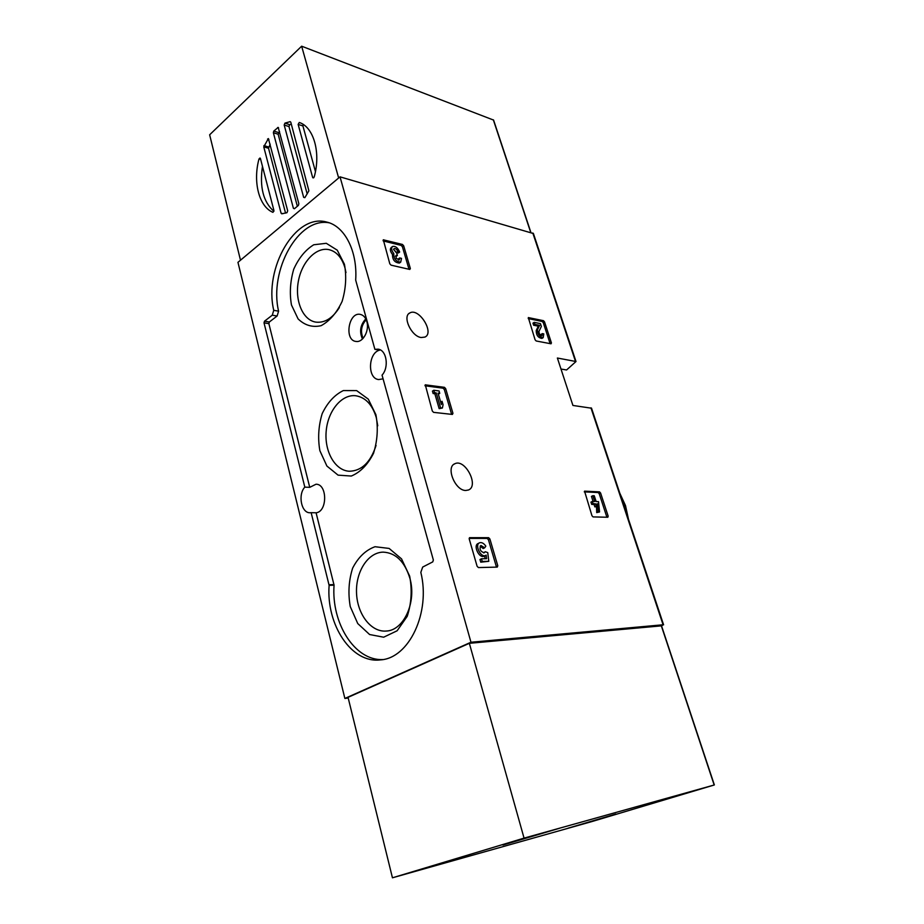 <?xml version="1.0" encoding="UTF-8"?>
<svg xmlns="http://www.w3.org/2000/svg" width="924" height="924" viewBox="0 0 924 924"><rect width="100%" height="100%" fill="white"/><g stroke="black" fill="none" stroke-linecap="round" stroke-linejoin="round"><path stroke-width="1.39" d="M551.42 342.896L551.039 343.797L536.163 340.979L535.088 339.789L528.32 317.579L543.474 320.686L544.525 321.864L551.42 342.896L550.219 343.647M410.36 268.538L409.794 269.45L391.071 265.153L389.812 263.802L383.321 239.813L402.448 244.444L403.673 245.772L410.36 268.538L409.274 269.334M560.995 369.046L566.585 369.97L575.999 361.527L557.38 358.027L572.926 405.451L591.533 408.212M348.221 698.036L344.871 698.452L237.953 262.335L340.02 176.842L533.425 233.553M340.02 176.842L470.963 642.238L663.086 624.774L661.584 626.022M421.182 337.526L424.959 337.075C434.73 332.813 418.965 307.496 409.898 312.913C402.032 316.158 411.296 336.417 421.182 337.526M465.754 490.471L468.468 489.997C479.36 485.92 465.084 458.396 454.874 463.733C445.541 467.013 455.128 490.725 465.754 490.471M497.782 565.765L497.262 567.105L478.424 567.567L477.096 566.25L469.219 538.946L469.542 537.664L488.611 537.676L489.893 538.969L497.782 565.765L496.361 567.128M452.945 413.328L452.402 414.437L433.587 412.358L432.305 411.018L425.294 384.846L444.432 387.318L445.68 388.634L452.945 413.328L451.605 414.356M608.165 516.135L607.83 517.255L593.069 516.909L591.961 515.731L584.546 491.152L599.514 491.857L600.588 493.012L608.165 516.135L606.849 517.232M355.752 280.365L374.901 349.364L378.02 349.156C386.59 349.884 389.327 367.221 382.051 375.132L433.356 560.025L432.755 561.884L422.684 567.07L420.824 572.36C430.884 612.566 408.962 658.442 380.422 659.886C351.466 663.686 326.08 624.682 329.117 585.354L311.157 512.681L310.037 512.762C301.363 513.19 297.655 494.721 304.816 487.133L264.021 322.857L264.495 321.194L272.268 315.188L273.747 310.325C263.652 268.33 295.426 212.901 326.726 222.072C344.594 226.01 357.588 251.016 355.694 279.81L355.752 280.365M344.871 698.452L470.963 642.238M383.079 378.828L378.759 379.556C367.163 378.805 368.087 352.587 379.764 350.127L374.901 349.364M304.816 487.133L309.736 487.341L315.996 484.234C327.454 483.887 327.57 511.723 316.089 512.785L311.157 512.681M309.736 487.341L268.872 323.654L269.346 321.991L277.119 316.008L278.598 311.169C268.861 270.57 298.394 216.724 329.221 222.823M382.721 659.563C354.712 660.891 331.208 623.019 334.061 585.169L316.089 512.785M366.828 321.564C365.65 317.66 363.594 315.303 360.649 314.483C348.591 311.042 343.763 340.794 356.248 341.464C363.097 342.573 369.6 330.446 366.828 321.564M409.667 576.137L401.536 558.87L389.119 548.429L375.029 546.719C365.719 550.092 358.258 557.23 352.645 568.121C348.729 580.445 347.944 593.266 350.254 606.571L357.75 623.55L369.612 634.534L383.668 637.202L397.135 630.769L407.218 616.32C411.446 603.441 412.266 590.055 409.667 576.137M344.421 264.206L337.272 250.185L326.276 243.301L313.756 244.768C305.451 249.861 298.775 258.015 293.728 269.219C290.205 281.358 289.443 293.278 291.464 304.966L298.082 318.884C304.735 325.363 312.416 327.627 321.102 325.687C329.66 321.032 336.659 312.947 342.099 301.443C345.899 288.773 346.673 276.357 344.421 264.206M375.895 414.68L368.283 399.133L356.606 390.586L343.347 390.575C334.557 394.871 327.512 402.552 322.187 413.629C318.48 425.872 317.706 438.219 319.866 450.681L326.9 466.043L338.068 475.144L351.305 476.045C360.36 472.256 367.764 464.68 373.504 453.338C377.512 440.552 378.309 427.673 375.895 414.68M377.754 425.779L376.264 417.544C372.291 404.573 365.442 397.32 355.705 395.749C341.545 394.063 327.766 411.053 326.172 431.346C324.347 451.605 335.089 470.616 349.353 471.252C361.665 470.905 370.57 462.3 376.056 445.46M345.98 272.592L344.964 267.868C341.915 257.704 336.659 251.64 329.163 249.688C316.227 246.65 301.813 261.804 298.36 281.266C294.698 300.681 302.726 320.016 315.742 322.106C324.671 323.169 332.548 318.306 339.385 307.507M409.829 578.066C404.562 561.446 395.691 552.806 383.241 552.136C368.087 552.263 355.659 571.575 356.525 592.781C357.138 614.01 370.974 632.374 386.22 631.046C403.834 630.549 416.874 601.894 409.829 578.066M469.149 538.392L487.144 538.426L488.426 539.72L496.292 566.493M481.473 558.777L479.983 559.528L480.746 562.173L488.796 561.307L487.745 552.61L485.25 551.732L484.315 552.76C480.261 551.536 479.129 549.11 480.907 545.483L484.684 547.793L485.828 546.142C483.818 543.277 481.739 542.157 479.625 542.769C474.382 544.559 480.607 557.9 485.574 555.497L486.174 555.151L486.59 558.697L481.473 558.777L482.236 561.434L488.796 561.307M483.564 552.875L485.25 551.732M480.168 546.13L483.206 548.544L484.684 547.793M484.442 556.063L484.084 556.236C479.117 558.65 472.892 545.322 478.135 543.531L479.256 542.966M485.019 558.72L484.684 555.936M480.746 562.173L482.236 561.434M383.217 240.945L401.166 245.403L402.39 246.731L409.009 269.277M398.521 260.037L398.417 258.905L399.711 257.946L399.284 259.933L396.2 258.304L396.003 255.394L397.412 255.474L396.766 253.234L393.601 249.365L394.109 248.602C395.622 248.337 396.87 249.33 397.851 251.571L399.665 252.021L398.371 252.98L396.558 252.541L397.851 251.571M399.815 262.774L400.727 262.104L401.524 258.373L399.711 257.946M397.412 255.474L396.13 256.433L395.518 256.283L396.8 255.324M393.578 249.457L396.558 252.541M399.434 263.063C394.756 262.647 392.446 259.806 392.492 254.527C390.101 251.305 389.72 248.937 391.36 247.413L392.25 246.743M392.492 254.527L393.786 253.557C391.395 250.335 391.014 247.967 392.642 246.442C395.484 245.946 397.828 247.805 399.665 252.021M400.727 262.104C396.049 261.688 393.739 258.836 393.786 253.557M425.028 385.793L443.058 388.184L444.317 389.501L451.559 414.171M433.806 390.263L432.432 391.129L433.137 393.543L434.834 393.763L439.166 408.662L442.388 408.015L443.07 404.747L442.053 401.282L441.372 404.539L438.045 393.127L439.743 393.347L439.039 390.944L433.806 390.263L434.511 392.677L436.22 392.896L440.552 407.796L442.388 408.015M440.667 402.136L442.053 401.282M438.357 394.213L439.743 393.347M433.137 393.543L434.511 392.677M434.834 393.763L436.22 392.896M439.166 408.662L440.552 407.796M528.228 318.572L542.203 321.494L543.254 322.661L550.115 343.624M541.221 335.585L541.06 334.419L542.342 333.61L542.03 335.597C539.997 335.25 538.981 333.841 538.992 331.346L541.36 326.461L540.436 323.631L534.222 322.349L534.892 324.405L539.593 325.363L537.502 329.66C537.479 334.315 539.373 336.971 543.197 337.618L543.786 333.899L542.342 333.61M542.145 338.276L541.914 338.415C538.091 337.78 536.186 335.123 536.22 330.469L538.311 326.184L533.61 325.225L532.952 323.157L534.222 322.349M533.61 325.225L534.892 324.405M538.311 326.184L539.593 325.363M584.28 491.88L598.128 492.55L599.202 493.705L606.768 516.816M596.511 506.86L596.708 512.601L599.537 511.954L598.521 501.674L596.165 501.582L594.271 495.761L592.827 495.703L594.721 501.524L592.353 501.432L593.092 503.707L595.46 503.788L596.257 506.225L597.689 506.271L596.904 503.846L597.828 503.88L598.105 511.919L599.537 511.954M593.081 501.455L591.441 496.396L592.827 495.703M597.689 506.271L594.86 506.918L594.063 504.481L591.695 504.4L590.956 502.125L592.353 501.432M591.695 504.4L593.092 503.707M594.063 504.481L595.46 503.788M594.86 506.918L596.257 506.225M597.043 504.261L597.828 503.88M596.708 512.601L598.105 511.919M714.09 785.03L591.914 821.563L392.446 877.8L524.058 838.114L714.09 785.03M524.058 838.114L469.346 643.312L348.048 697.354L392.446 877.8M469.346 643.312L661.33 625.86M615.858 814.032L568.064 828.17L615.858 814.032M559.424 828.285L502.956 845.021L559.424 828.285M299.284 122.476C313.756 127.062 321.044 152.887 314.195 176.946L313.097 177.951L312.612 177.373L298.14 124.405L299.284 122.476M286.96 212.705L281.739 213.814L281.092 213.213L263.756 146.847L268.387 138.565L287.699 210.834L286.96 212.705M308.893 190.818L304.955 197.505L303.649 197.355L284.188 125.029L284.927 123.135L290.148 121.645L290.794 122.187L308.893 190.818M307.184 193.948L288.969 126.553L289.697 124.671L291.303 124.07M298.406 205.371L294.41 208.743L293.393 208.281L273.365 132.733L273.793 131.069L278.193 127.397L298.845 203.684L298.406 205.371M297.366 206.341L278.147 134.223L279.579 131.555M272.811 212.289C258.951 206.479 252.76 181.797 258.997 158.963L260.014 157.992L260.441 158.535L273.908 210.453L272.973 212.335M273.908 211.307C263.271 201.986 259.459 186.995 262.462 166.332M285.562 213.132L268.538 148.267L270.154 144.179M493.589 120.085L301.651 46.2L209.644 134.8L240.494 260.21M338.658 177.986L301.651 46.2M315.442 171.552L302.922 125.953L303.211 124.44M532.802 232.998L575.444 361.215M590.944 407.854L663.086 624.774M628.101 518.11L625.236 505.509L620.108 494.097M278.598 311.169L273.747 310.325M277.119 316.008L272.268 315.188M269.346 321.991L264.495 321.194M268.872 323.654L264.021 322.857M334.014 584.592L329.059 584.765M334.061 585.169L329.117 585.354M366.193 319.75C361.272 325.283 360.244 331.485 363.109 338.357M365.788 318.896C360.302 324.855 359.193 331.566 362.451 339.016M487.144 538.426L488.611 537.676M488.426 539.72L489.893 538.969M383.079 240.286L383.737 239.778M401.166 245.403L402.448 244.444M402.39 246.731L403.673 245.772M425.028 385.192L425.629 384.8M443.058 388.184L444.432 387.318M444.317 389.501L445.68 388.634M542.203 321.494L543.474 320.686M543.254 322.661L544.525 321.864M536.22 330.469L537.502 329.66M598.128 492.55L599.514 491.857M599.202 493.705L600.588 493.012M661.284 625.698L714.171 784.996M289.697 124.671L284.927 123.135M278.586 127.847L277.639 127.547M278.563 132.559L273.793 131.069M260.683 159.436L258.997 158.963M268.896 139.409L267.579 139.016M268.688 147.02L263.906 145.588M530.699 232.386L493.324 119.82M288.969 126.553L284.188 125.029M304.828 197.678L303.649 197.355M294.617 208.593L293.393 208.281M278.147 134.223L273.365 132.733M302.922 125.953L298.14 124.405M313.779 177.708L312.612 177.373M268.538 148.267L263.756 146.847M282.952 213.675L281.092 213.213M591.499 408.108L663.594 624.82M533.379 233.414L575.999 361.527M619.854 493.324L625.502 505.59L628.493 519.288M408.893 313.617L409.898 312.913M453.961 464.252L454.874 463.733M484.084 556.236L485.574 555.497M541.914 338.415L543.197 337.618M661.48 625.721L714.356 784.938M530.896 232.444L493.566 120.028"/></g></svg>
